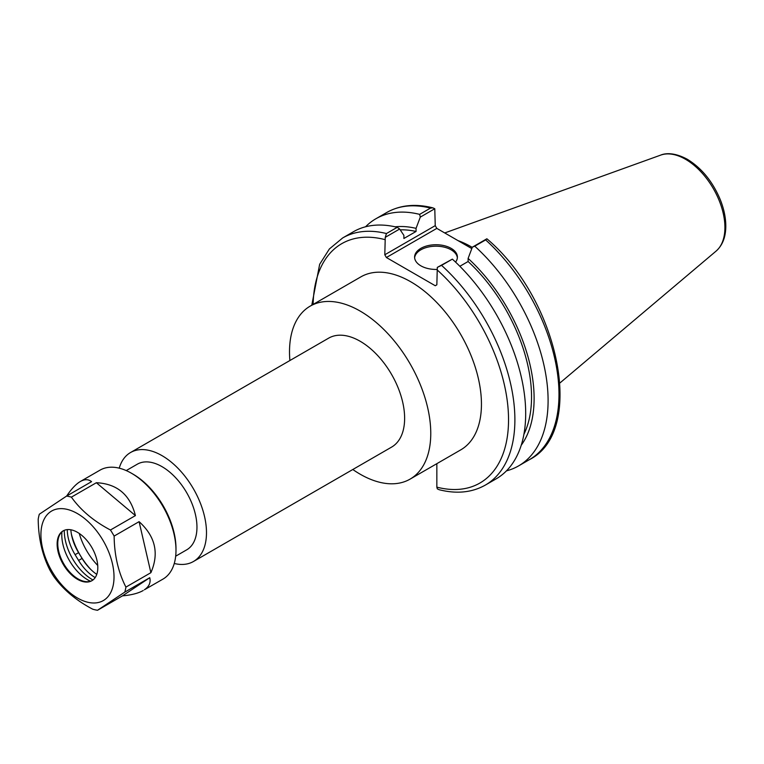 <?xml version="1.0" encoding="UTF-8"?>
<svg xmlns="http://www.w3.org/2000/svg" width="764" height="764" viewBox="0 0 764 764"><rect width="100%" height="100%" fill="white"/><g stroke="black" fill="none" stroke-linecap="round" stroke-linejoin="round"><path stroke-width="1.15" d="M352.806 469.507A99.883 57.663 -120 0 0 410.077 479.123A99.883 57.663 -120 0 0 410.077 363.788A99.883 57.663 -120 0 0 310.194 306.125A99.883 57.663 -120 0 0 289.508 351.851A99.883 57.663 -120 0 0 289.89 360.532M310.194 306.125L360.885 276.864A99.883 57.663 60 0 1 460.759 334.527A99.883 57.663 60 0 1 460.759 449.862L410.077 479.123M174.259 563.479A62.915 36.328 -120 0 0 193.454 561.502L391.588 447.112A62.915 36.328 -120 0 0 391.598 374.456A62.915 36.328 -120 0 0 328.673 338.137L130.539 452.527A62.915 36.328 -120 0 0 119.232 468.17M193.454 561.502A62.915 36.328 -120 0 0 193.464 488.855A62.915 36.328 -120 0 0 130.539 452.527M175.672 556.202L186.722 549.822A49.431 28.545 -120 0 0 186.722 492.742A49.431 28.545 -120 0 0 137.281 464.206L126.241 470.576M384.798 254.765L385.257 237.346L399.648 229.028L403.889 235.388L403.889 238.483L416.055 231.463L416.055 228.36L420.296 217.11L434.783 208.744L435.241 225.638L384.798 254.765L386.383 257.516L436.827 228.388L435.241 225.638M436.827 228.388L471.808 248.587M436.846 463.662L436.846 487.146L437.304 488.845L439.176 489.724C456.605 494.127 471.99 492.589 485.341 485.092A142.687 82.378 -120 0 0 441.554 265.366L437.304 267.39L436.846 284.819L435.26 285.736L386.383 257.516M385.257 237.346L386.441 233.545A142.687 82.378 -120 0 0 342.654 237.957L329.399 248.94L319.658 264.296L311.788 305.199M432.911 207.865C415.482 203.463 400.097 205.01 386.746 212.497A142.687 82.378 60 0 1 430.533 208.085L432.911 207.865L434.783 208.744M430.533 208.085L419.646 214.369L420.296 217.11M419.646 214.369A142.687 82.378 -120 0 0 375.859 218.781A142.687 82.378 -120 0 0 365.545 226.784M485.646 239.906L486.945 238.836C558.656 299.402 586.551 431.001 529.433 459.642L518.546 465.925A142.687 82.378 -120 0 0 474.759 246.189L485.646 239.906A142.687 82.378 60 0 1 529.433 459.642M472.257 247.383A99.883 57.663 -120 0 0 458.018 240.622M485.341 485.092L496.132 478.866A142.687 82.378 -120 0 0 452.355 259.13L437.304 267.39M486.84 238.798L472.343 247.164L468.112 258.413L468.112 261.508L459.842 266.283M399.648 229.028L397.232 227.309L386.441 233.545M397.232 227.309A142.687 82.378 -120 0 0 353.445 231.721L342.654 237.957M506.456 470.863A142.687 82.378 -120 0 0 518.546 465.925M441.554 265.366L452.355 259.13M472.343 247.164L474.759 246.189M457.359 257.821A21.402 12.358 0 0 0 451.132 249.818A21.402 12.358 0 0 0 428.394 247.001A21.402 12.358 0 0 0 414.632 257.821M436.855 269.434A21.402 12.358 180 0 1 414.594 257.086A21.402 12.358 180 0 1 427.811 245.674A21.402 12.358 180 0 1 451.132 248.348A21.402 12.358 180 0 1 457.397 257.086A21.402 12.358 180 0 1 455.564 262.1M521.229 445.231A130.147 75.139 -120 0 0 468.112 258.413M416.055 228.36A130.147 75.139 -120 0 0 395.122 226.812M523.913 434.286A126.509 73.038 -120 0 0 468.112 261.508M416.055 231.463A126.509 73.038 -120 0 0 400.202 229.859M71.386 534.084A49.431 28.545 -120 0 0 80.697 556.058A49.431 28.545 -120 0 0 91.031 569.715M66.592 496.075L91.556 481.654C88.385 479.104 84.642 479.066 80.306 481.53L100.036 470.137A62.915 36.328 60 0 1 131.494 473.26L133.079 474.177A60.671 35.029 60 0 1 175.987 548.476L175.987 550.309A62.915 36.328 60 0 1 164.088 578.405A62.915 36.328 60 0 1 162.952 579.112L144.386 589.779C149.133 586.571 150.928 582.54 149.763 577.699L124.799 592.11L97.525 610.264A62.915 36.328 -120 0 1 92.73 609.204C76.008 600.38 62.992 589.426 53.671 576.333A62.915 36.328 -120 0 1 49.994 570.259C42.364 555.39 38.429 538.381 38.2 519.234A62.915 36.328 -120 0 1 39.317 514.229L66.592 496.075A62.915 36.328 -120 0 1 71.386 497.135C80.707 510.228 93.733 521.182 110.446 530.006A62.915 36.328 -120 0 1 114.132 536.08C114.361 555.218 118.286 572.226 125.917 587.105A62.915 36.328 -120 0 1 124.799 592.11M97.735 565.456A46.289 26.721 60 0 1 87.44 552.028A46.289 26.721 60 0 1 79.255 533.453M96.77 574.366A34.6 19.979 60 0 1 82.082 558.427L78.587 552.659A34.6 19.979 60 0 1 70.851 529.786M78.587 552.659L75.092 554.683A34.6 19.979 60 0 1 67.27 529.614M75.092 554.683L78.587 560.442A34.6 19.979 60 0 0 95.185 577.584M92.96 579.981A39.776 22.958 60 0 1 73.268 559.936A39.776 22.958 60 0 1 64.291 530.321M90.467 581.232A36.548 21.096 60 0 1 61.951 531.859M63.412 530.732A28.765 16.607 -120 0 0 59.105 536.099A28.765 16.607 -120 0 0 64.262 564.663A28.765 16.607 -120 0 0 85.367 581.576A28.765 16.607 -120 0 0 92.167 580.535M63.632 565.035A28.765 16.607 -120 0 0 91.852 580.726A28.765 16.607 -120 0 0 91.852 547.511A28.765 16.607 -120 0 0 63.087 530.904A28.765 16.607 -120 0 0 63.632 565.035M104.248 599.998A51.685 29.834 -120 0 0 85.625 519.386A51.685 29.834 -120 0 0 42.545 548.065A51.685 29.834 -120 0 0 104.248 599.998M80.306 481.53C75.961 484.08 71.415 488.903 66.678 496.017M96.359 482.724L135.419 515.595C130.119 494.7 117.093 483.746 96.359 482.724L71.386 497.135M135.419 515.595L110.446 530.006M139.096 521.659L150.88 572.694C159.294 553.375 155.369 536.366 139.096 521.659L114.132 536.08M150.88 572.694L125.917 587.105M131.494 473.26A62.915 36.328 60 0 1 175.987 550.309M149.763 577.699L122.498 595.853C131.456 595.051 138.36 593.275 143.221 590.505M122.498 595.853L97.525 610.264M436.846 269.625A138.188 79.79 60 0 1 508.537 419.78A138.188 79.79 60 0 1 436.846 487.146M313.125 304.425A138.188 79.79 60 0 1 384.798 239.571M685.518 159.275A55.715 32.164 60 0 1 721.092 205.745A55.715 32.164 60 0 1 716.097 251.098C722.429 245.425 725.666 237.279 725.8 226.679C725.867 218.007 724.005 208.944 720.194 199.471C712.573 181.45 701.61 168.061 687.313 159.275C673.074 151.597 664.117 153.621 660.688 155.111A55.715 32.164 60 0 1 685.518 159.275M82.082 558.427L78.587 560.442M386.746 212.497L375.859 218.781M660.688 155.111L444.724 232.953M716.097 251.098L559.974 382.936"/></g></svg>

